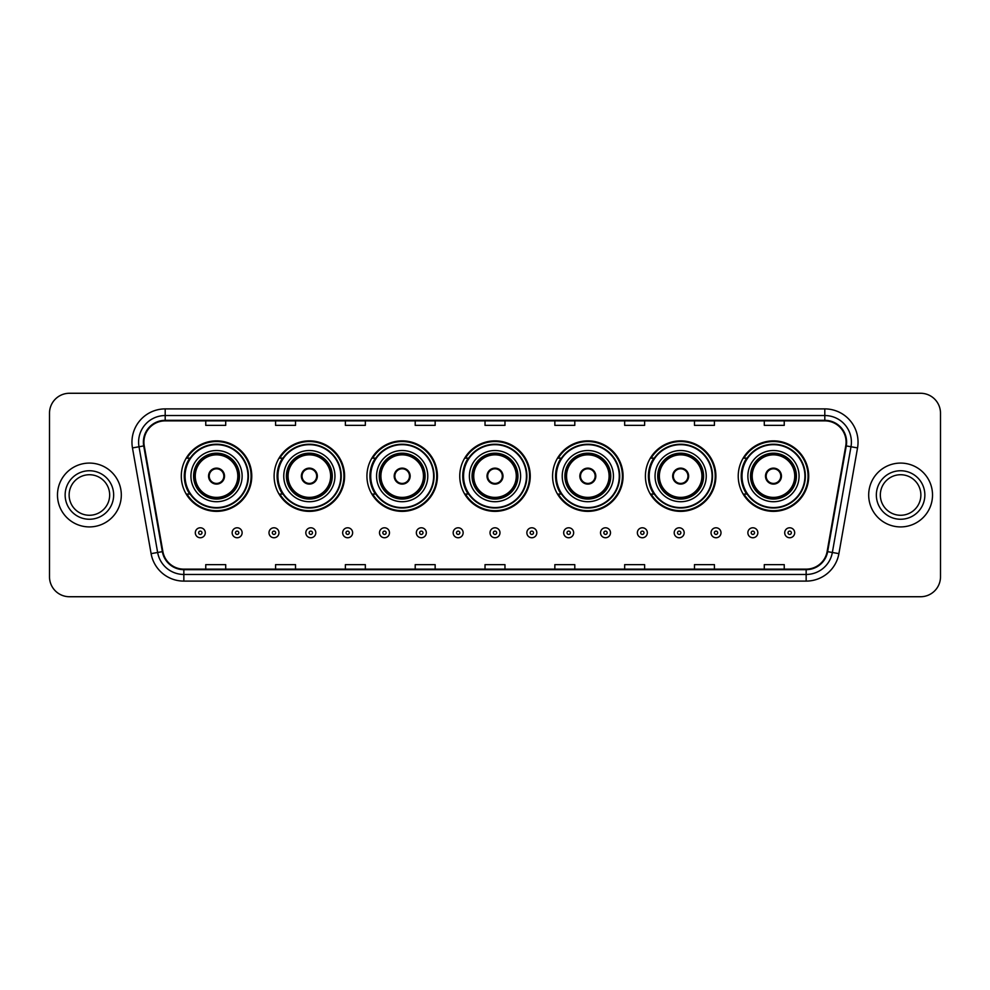 <?xml version="1.0" encoding="UTF-8"?>
<svg xmlns="http://www.w3.org/2000/svg" width="990" height="990" viewBox="0 0 990 990"><rect width="100%" height="100%" fill="white"/><g stroke="black" fill="none" stroke-linecap="round" stroke-linejoin="round"><path stroke-width="1.49" d="M738.231 476.116A35.244 35.244 0 0 0 773.475 511.36A35.244 35.244 0 0 0 808.706 476.116A35.244 35.244 0 0 0 773.475 440.872A35.244 35.244 0 0 0 738.231 476.116M645.406 476.116A35.244 35.244 0 0 0 680.65 511.36A35.244 35.244 0 0 0 715.894 476.116A35.244 35.244 0 0 0 680.65 440.872A35.244 35.244 0 0 0 645.406 476.116M552.581 476.116A35.244 35.244 0 0 0 587.825 511.36A35.244 35.244 0 0 0 623.069 476.116A35.244 35.244 0 0 0 587.825 440.872A35.244 35.244 0 0 0 552.581 476.116M459.756 476.116A35.244 35.244 0 0 0 495 511.36A35.244 35.244 0 0 0 530.244 476.116A35.244 35.244 0 0 0 495 440.872A35.244 35.244 0 0 0 459.756 476.116M366.931 476.116A35.244 35.244 0 0 0 402.175 511.36A35.244 35.244 0 0 0 437.419 476.116A35.244 35.244 0 0 0 402.175 440.872A35.244 35.244 0 0 0 366.931 476.116M274.106 476.116A35.244 35.244 0 0 0 309.35 511.36A35.244 35.244 0 0 0 344.594 476.116A35.244 35.244 0 0 0 309.35 440.872A35.244 35.244 0 0 0 274.106 476.116M181.294 476.116A35.244 35.244 0 0 0 216.525 511.36A35.244 35.244 0 0 0 251.769 476.116A35.244 35.244 0 0 0 216.525 440.872A35.244 35.244 0 0 0 181.294 476.116M189.746 494.072A32.249 32.249 0 0 1 189.746 458.16M282.558 494.072A32.249 32.249 0 0 1 282.558 458.16M375.383 494.072A32.249 32.249 0 0 1 375.383 458.16M468.208 494.072A32.249 32.249 0 0 1 468.208 458.16M561.033 494.072A32.249 32.249 0 0 1 561.033 458.16M653.858 494.072A32.249 32.249 0 0 1 653.858 458.16M746.683 494.072A32.249 32.249 0 0 1 746.683 458.16M49.5 413.214L49.5 576.786A19.949 19.949 0 0 0 69.448 596.735L920.552 596.735A19.949 19.949 0 0 0 940.5 576.786L940.5 413.214A19.949 19.949 0 0 0 920.552 393.265L69.448 393.265A19.949 19.949 0 0 0 49.5 413.214L49.5 576.786M57.482 495A31.915 31.915 0 0 0 89.397 526.915A31.915 31.915 0 0 0 121.312 495A31.915 31.915 0 0 0 89.397 463.085A31.915 31.915 0 0 0 57.482 495A31.915 31.915 0 0 0 89.397 526.915A31.915 31.915 0 0 0 121.312 495A31.915 31.915 0 0 0 89.397 463.085A31.915 31.915 0 0 0 57.482 495M868.688 495A31.915 31.915 0 0 0 900.603 526.915A31.915 31.915 0 0 0 932.518 495A31.915 31.915 0 0 0 900.603 463.085A31.915 31.915 0 0 0 868.688 495A31.915 31.915 0 0 0 900.603 526.915A31.915 31.915 0 0 0 932.518 495A31.915 31.915 0 0 0 900.603 463.085A31.915 31.915 0 0 0 868.688 495M143.921 442.134A21.273 21.273 0 0 1 165.194 420.861L824.806 420.861A21.273 21.273 0 0 1 845.757 445.834L827.12 551.554A21.273 21.273 0 0 1 806.157 569.139L183.843 569.139A21.273 21.273 0 0 1 162.88 551.554L144.243 445.834A21.273 21.273 0 0 1 143.921 442.134M143.389 442.134A21.805 21.805 0 0 0 143.723 445.921L162.36 551.653A21.805 21.805 0 0 0 183.843 569.671L806.157 569.671A21.805 21.805 0 0 0 827.64 551.653L846.277 445.921A21.805 21.805 0 0 0 824.806 420.329L165.194 420.329A21.805 21.805 0 0 0 143.389 442.134M132.462 447.913A33.252 33.252 0 0 1 165.194 408.895L824.806 408.895A33.252 33.252 0 0 1 857.538 447.913L838.901 553.633A33.252 33.252 0 0 1 806.157 581.105L183.843 581.105A33.252 33.252 0 0 1 151.099 553.633L132.462 447.913L139.008 446.762A26.594 26.594 0 0 1 165.194 415.54L824.806 415.54A26.594 26.594 0 0 1 850.992 446.762L832.355 552.482A26.594 26.594 0 0 1 806.157 574.46L183.843 574.46A26.594 26.594 0 0 1 157.645 552.482L139.008 446.762A26.594 26.594 0 0 1 138.6 442.134M920.552 393.265L69.448 393.265M69.448 596.735L920.552 596.735M940.5 576.786L940.5 413.214M485.026 420.861L485.026 425.366L504.974 425.366L504.974 420.861M415.206 420.861L415.206 425.366L435.154 425.366L435.154 420.861M345.386 420.861L345.386 425.366L365.335 425.366L365.335 420.861M275.579 420.861L275.579 425.366L295.527 425.366L295.527 420.861M205.759 420.861L205.759 425.366L225.708 425.366L225.708 420.861M554.846 420.861L554.846 425.366L574.794 425.366L574.794 420.861M624.665 420.861L624.665 425.366L644.614 425.366L644.614 420.861M694.473 420.861L694.473 425.366L714.421 425.366L714.421 420.861M764.292 420.861L764.292 425.366L784.241 425.366L784.241 420.861M504.974 569.139L504.974 564.634L485.026 564.634L485.026 569.139M435.154 569.139L435.154 564.634L415.206 564.634L415.206 569.139M365.335 569.139L365.335 564.634L345.386 564.634L345.386 569.139M295.527 569.139L295.527 564.634L275.579 564.634L275.579 569.139M225.708 569.139L225.708 564.634L205.759 564.634L205.759 569.139M574.794 569.139L574.794 564.634L554.846 564.634L554.846 569.139M644.614 569.139L644.614 564.634L624.665 564.634L624.665 569.139M714.421 569.139L714.421 564.634L694.473 564.634L694.473 569.139M784.241 569.139L784.241 564.634L764.292 564.634L764.292 569.139M109.667 495A20.27 20.27 0 0 0 89.397 474.73A20.27 20.27 0 0 0 69.127 495A20.27 20.27 0 0 0 89.397 515.27A20.27 20.27 0 0 0 109.667 495A20.27 20.27 0 0 1 89.397 515.27A20.27 20.27 0 0 1 69.127 495M190.934 476.116A25.604 25.604 0 0 1 216.525 450.512A25.604 25.604 0 0 1 242.129 476.116A25.604 25.604 0 0 1 216.525 501.72A25.604 25.604 0 0 1 190.934 476.116A25.604 25.604 0 0 0 216.525 501.72A25.604 25.604 0 0 0 242.129 476.116M190.142 458.16A31.915 31.915 0 0 0 190.142 494.072M247.983 476.116A31.445 31.445 0 0 0 216.525 444.671A31.445 31.445 0 0 0 185.081 476.116A31.445 31.445 0 0 0 216.525 507.573A31.445 31.445 0 0 0 247.983 476.116M193.916 476.116A22.609 22.609 0 0 0 216.525 498.725A22.609 22.609 0 0 0 239.135 476.116A22.609 22.609 0 0 0 216.525 453.507A22.609 22.609 0 0 0 193.916 476.116M195.253 476.116A21.273 21.273 0 0 1 216.525 454.843A21.273 21.273 0 0 1 237.81 476.116A21.273 21.273 0 0 1 216.525 497.388A21.273 21.273 0 0 1 195.253 476.116M208.556 476.116A7.982 7.982 0 0 0 216.525 484.098A7.982 7.982 0 0 0 224.507 476.116A7.982 7.982 0 0 0 216.525 468.134A7.982 7.982 0 0 0 208.556 476.116M194.585 476.116A21.941 21.941 0 0 1 216.525 454.175A21.941 21.941 0 0 1 238.466 476.116A21.941 21.941 0 0 1 216.525 498.057A21.941 21.941 0 0 1 194.585 476.116M251.101 476.116A34.576 34.576 0 0 1 186.974 494.072L190.179 494.072A31.878 31.878 0 0 0 248.416 476.19A31.878 31.878 0 0 0 190.179 458.16L186.974 458.16A34.576 34.576 0 0 1 251.101 476.116M208.803 474.123L209.076 474.123A7.71 7.71 0 0 1 223.988 474.123L223.567 474.123A7.314 7.314 0 0 1 216.525 483.429A7.314 7.314 0 0 1 209.496 474.123A7.314 7.314 0 0 1 223.567 474.123L224.26 474.123M224.26 478.108L223.988 478.108A7.71 7.71 0 0 1 209.076 478.108L208.803 478.108M283.759 476.116A25.604 25.604 0 0 1 309.35 450.512A25.604 25.604 0 0 1 334.954 476.116A25.604 25.604 0 0 1 309.35 501.72A25.604 25.604 0 0 1 283.759 476.116A25.604 25.604 0 0 0 309.35 501.72A25.604 25.604 0 0 0 334.954 476.116M282.967 458.16A31.915 31.915 0 0 0 282.967 494.072M340.808 476.116A31.445 31.445 0 0 0 309.35 444.671A31.445 31.445 0 0 0 277.905 476.116A31.445 31.445 0 0 0 309.35 507.573A31.445 31.445 0 0 0 340.808 476.116M286.741 476.116A22.609 22.609 0 0 0 309.35 498.725A22.609 22.609 0 0 0 331.959 476.116A22.609 22.609 0 0 0 309.35 453.507A22.609 22.609 0 0 0 286.741 476.116M288.078 476.116A21.273 21.273 0 0 1 309.35 454.843A21.273 21.273 0 0 1 330.635 476.116A21.273 21.273 0 0 1 309.35 497.388A21.273 21.273 0 0 1 288.078 476.116M301.368 476.116A7.982 7.982 0 0 0 309.35 484.098A7.982 7.982 0 0 0 317.332 476.116A7.982 7.982 0 0 0 309.35 468.134A7.982 7.982 0 0 0 301.368 476.116M287.409 476.116A21.941 21.941 0 0 1 309.35 454.175A21.941 21.941 0 0 1 331.291 476.116A21.941 21.941 0 0 1 309.35 498.057A21.941 21.941 0 0 1 287.409 476.116M343.926 476.116A34.576 34.576 0 0 1 279.799 494.072L283.004 494.072A31.878 31.878 0 0 0 341.228 476.19A31.878 31.878 0 0 0 283.004 458.16L279.799 458.16A34.576 34.576 0 0 1 343.926 476.116M301.628 474.123L301.901 474.123A7.71 7.71 0 0 1 316.812 474.123L316.392 474.123A7.314 7.314 0 0 1 309.35 483.429A7.314 7.314 0 0 1 302.321 474.123A7.314 7.314 0 0 1 316.392 474.123L317.085 474.123M317.085 478.108L316.392 478.108A7.314 7.314 0 0 1 302.321 478.108L301.628 478.108M316.392 478.108L316.812 478.108A7.71 7.71 0 0 1 301.901 478.108L302.321 478.108M376.571 476.116A25.604 25.604 0 0 1 402.175 450.512A25.604 25.604 0 0 1 427.779 476.116A25.604 25.604 0 0 1 402.175 501.72A25.604 25.604 0 0 1 376.571 476.116A25.604 25.604 0 0 0 402.175 501.72A25.604 25.604 0 0 0 427.779 476.116M375.792 458.16A31.915 31.915 0 0 0 375.792 494.072M433.632 476.116A31.445 31.445 0 0 0 402.175 444.671A31.445 31.445 0 0 0 370.73 476.116A31.445 31.445 0 0 0 402.175 507.573A31.445 31.445 0 0 0 433.632 476.116M379.566 476.116A22.609 22.609 0 0 0 402.175 498.725A22.609 22.609 0 0 0 424.784 476.116A22.609 22.609 0 0 0 402.175 453.507A22.609 22.609 0 0 0 379.566 476.116M380.903 476.116A21.273 21.273 0 0 1 402.175 454.843A21.273 21.273 0 0 1 423.46 476.116A21.273 21.273 0 0 1 402.175 497.388A21.273 21.273 0 0 1 380.903 476.116M394.193 476.116A7.982 7.982 0 0 0 402.175 484.098A7.982 7.982 0 0 0 410.157 476.116A7.982 7.982 0 0 0 402.175 468.134A7.982 7.982 0 0 0 394.193 476.116M380.234 476.116A21.941 21.941 0 0 1 402.175 454.175A21.941 21.941 0 0 1 424.116 476.116A21.941 21.941 0 0 1 402.175 498.057A21.941 21.941 0 0 1 380.234 476.116M436.751 476.116A34.576 34.576 0 0 1 372.624 494.072L375.829 494.072A31.878 31.878 0 0 0 434.053 476.19A31.878 31.878 0 0 0 375.829 458.16L372.624 458.16A34.576 34.576 0 0 1 436.751 476.116M394.453 474.123L394.725 474.123A7.71 7.71 0 0 1 409.625 474.123L409.216 474.123A7.314 7.314 0 0 1 402.175 483.429A7.314 7.314 0 0 1 395.134 474.123A7.314 7.314 0 0 1 409.216 474.123L409.897 474.123M409.897 478.108L409.216 478.108A7.314 7.314 0 0 1 395.134 478.108L394.453 478.108M409.216 478.108L409.625 478.108A7.71 7.71 0 0 1 394.725 478.108L395.134 478.108M469.396 476.116A25.604 25.604 0 0 1 495 450.512A25.604 25.604 0 0 1 520.604 476.116A25.604 25.604 0 0 1 495 501.72A25.604 25.604 0 0 1 469.396 476.116A25.604 25.604 0 0 0 495 501.72A25.604 25.604 0 0 0 520.604 476.116M468.617 458.16A31.915 31.915 0 0 0 468.617 494.072L465.449 494.072A34.576 34.576 0 0 0 529.576 476.116A34.576 34.576 0 0 0 465.449 458.16L468.654 458.16A31.878 31.878 0 0 1 526.878 476.19A31.878 31.878 0 0 1 468.654 494.072M526.445 476.116A31.445 31.445 0 0 0 495 444.671A31.445 31.445 0 0 0 463.555 476.116A31.445 31.445 0 0 0 495 507.573A31.445 31.445 0 0 0 526.445 476.116M472.391 476.116A22.609 22.609 0 0 0 495 498.725A22.609 22.609 0 0 0 517.609 476.116A22.609 22.609 0 0 0 495 453.507A22.609 22.609 0 0 0 472.391 476.116M473.727 476.116A21.273 21.273 0 0 1 495 454.843A21.273 21.273 0 0 1 516.273 476.116A21.273 21.273 0 0 1 495 497.388A21.273 21.273 0 0 1 473.727 476.116M487.018 476.116A7.982 7.982 0 0 0 495 484.098A7.982 7.982 0 0 0 502.982 476.116A7.982 7.982 0 0 0 495 468.134A7.982 7.982 0 0 0 487.018 476.116M473.059 476.116A21.941 21.941 0 0 1 495 454.175A21.941 21.941 0 0 1 516.941 476.116A21.941 21.941 0 0 1 495 498.057A21.941 21.941 0 0 1 473.059 476.116M487.278 474.123L487.55 474.123A7.71 7.71 0 0 1 502.45 474.123L502.041 474.123A7.314 7.314 0 0 1 495 483.429A7.314 7.314 0 0 1 487.959 474.123A7.314 7.314 0 0 1 502.041 474.123L502.722 474.123M502.722 478.108L502.041 478.108A7.314 7.314 0 0 1 487.959 478.108L487.278 478.108M502.041 478.108L502.45 478.108A7.71 7.71 0 0 1 487.55 478.108L487.959 478.108M562.221 476.116A25.604 25.604 0 0 1 587.825 450.512A25.604 25.604 0 0 1 613.429 476.116A25.604 25.604 0 0 1 587.825 501.72A25.604 25.604 0 0 1 562.221 476.116A25.604 25.604 0 0 0 587.825 501.72A25.604 25.604 0 0 0 613.429 476.116M561.429 458.16A31.915 31.915 0 0 0 561.429 494.072L558.273 494.072A34.576 34.576 0 0 0 622.401 476.116A34.576 34.576 0 0 0 558.273 458.16L561.479 458.16A31.878 31.878 0 0 1 619.703 476.19A31.878 31.878 0 0 1 561.479 494.072M619.27 476.116A31.445 31.445 0 0 0 587.825 444.671A31.445 31.445 0 0 0 556.368 476.116A31.445 31.445 0 0 0 587.825 507.573A31.445 31.445 0 0 0 619.27 476.116M565.216 476.116A22.609 22.609 0 0 0 587.825 498.725A22.609 22.609 0 0 0 610.434 476.116A22.609 22.609 0 0 0 587.825 453.507A22.609 22.609 0 0 0 565.216 476.116M566.54 476.116A21.273 21.273 0 0 1 587.825 454.843A21.273 21.273 0 0 1 609.097 476.116A21.273 21.273 0 0 1 587.825 497.388A21.273 21.273 0 0 1 566.54 476.116M579.843 476.116A7.982 7.982 0 0 0 587.825 484.098A7.982 7.982 0 0 0 595.807 476.116A7.982 7.982 0 0 0 587.825 468.134A7.982 7.982 0 0 0 579.843 476.116M565.884 476.116A21.941 21.941 0 0 1 587.825 454.175A21.941 21.941 0 0 1 609.766 476.116A21.941 21.941 0 0 1 587.825 498.057A21.941 21.941 0 0 1 565.884 476.116M580.103 474.123L580.375 474.123A7.71 7.71 0 0 1 595.275 474.123L594.866 474.123A7.314 7.314 0 0 1 587.825 483.429A7.314 7.314 0 0 1 580.784 474.123A7.314 7.314 0 0 1 594.866 474.123L595.547 474.123M595.547 478.108L594.866 478.108A7.314 7.314 0 0 1 580.784 478.108L580.103 478.108M594.866 478.108L595.275 478.108A7.71 7.71 0 0 1 580.375 478.108L580.784 478.108M655.046 476.116A25.604 25.604 0 0 1 680.65 450.512A25.604 25.604 0 0 1 706.241 476.116A25.604 25.604 0 0 1 680.65 501.72A25.604 25.604 0 0 1 655.046 476.116A25.604 25.604 0 0 0 680.65 501.72A25.604 25.604 0 0 0 706.241 476.116M654.254 458.16A31.915 31.915 0 0 0 654.254 494.072M712.095 476.116A31.445 31.445 0 0 0 680.65 444.671A31.445 31.445 0 0 0 649.192 476.116A31.445 31.445 0 0 0 680.65 507.573A31.445 31.445 0 0 0 712.095 476.116M658.041 476.116A22.609 22.609 0 0 0 680.65 498.725A22.609 22.609 0 0 0 703.259 476.116A22.609 22.609 0 0 0 680.65 453.507A22.609 22.609 0 0 0 658.041 476.116M659.365 476.116A21.273 21.273 0 0 1 680.65 454.843A21.273 21.273 0 0 1 701.922 476.116A21.273 21.273 0 0 1 680.65 497.388A21.273 21.273 0 0 1 659.365 476.116M672.668 476.116A7.982 7.982 0 0 0 680.65 484.098A7.982 7.982 0 0 0 688.632 476.116A7.982 7.982 0 0 0 680.65 468.134A7.982 7.982 0 0 0 672.668 476.116M658.709 476.116A21.941 21.941 0 0 1 680.65 454.175A21.941 21.941 0 0 1 702.591 476.116A21.941 21.941 0 0 1 680.65 498.057A21.941 21.941 0 0 1 658.709 476.116M715.226 476.116A34.576 34.576 0 0 1 651.098 494.072L654.303 494.072A31.878 31.878 0 0 0 712.528 476.19A31.878 31.878 0 0 0 654.303 458.16L651.098 458.16A34.576 34.576 0 0 1 715.226 476.116M672.915 474.123L673.188 474.123A7.71 7.71 0 0 1 688.1 474.123L687.679 474.123A7.314 7.314 0 0 1 680.65 483.429A7.314 7.314 0 0 1 673.608 474.123A7.314 7.314 0 0 1 687.679 474.123L688.372 474.123M688.372 478.108L687.679 478.108A7.314 7.314 0 0 1 673.608 478.108L672.915 478.108M687.679 478.108L688.1 478.108A7.71 7.71 0 0 1 673.188 478.108L673.608 478.108M747.871 476.116A25.604 25.604 0 0 1 773.475 450.512A25.604 25.604 0 0 1 799.066 476.116A25.604 25.604 0 0 1 773.475 501.72A25.604 25.604 0 0 1 747.871 476.116A25.604 25.604 0 0 0 773.475 501.72A25.604 25.604 0 0 0 799.066 476.116M747.079 458.16A31.915 31.915 0 0 0 747.079 494.072M804.92 476.116A31.445 31.445 0 0 0 773.475 444.671A31.445 31.445 0 0 0 742.017 476.116A31.445 31.445 0 0 0 773.475 507.573A31.445 31.445 0 0 0 804.92 476.116M750.865 476.116A22.609 22.609 0 0 0 773.475 498.725A22.609 22.609 0 0 0 796.084 476.116A22.609 22.609 0 0 0 773.475 453.507A22.609 22.609 0 0 0 750.865 476.116M752.19 476.116A21.273 21.273 0 0 1 773.475 454.843A21.273 21.273 0 0 1 794.747 476.116A21.273 21.273 0 0 1 773.475 497.388A21.273 21.273 0 0 1 752.19 476.116M765.493 476.116A7.982 7.982 0 0 0 773.475 484.098A7.982 7.982 0 0 0 781.444 476.116A7.982 7.982 0 0 0 773.475 468.134A7.982 7.982 0 0 0 765.493 476.116M751.534 476.116A21.941 21.941 0 0 1 773.475 454.175A21.941 21.941 0 0 1 795.416 476.116A21.941 21.941 0 0 1 773.475 498.057A21.941 21.941 0 0 1 751.534 476.116M808.05 476.116A34.576 34.576 0 0 1 743.923 494.072L747.128 494.072A31.878 31.878 0 0 0 805.353 476.19A31.878 31.878 0 0 0 747.128 458.16L743.923 458.16A34.576 34.576 0 0 1 808.05 476.116M765.74 474.123L766.013 474.123A7.71 7.71 0 0 1 780.924 474.123L780.504 474.123A7.314 7.314 0 0 1 773.475 483.429A7.314 7.314 0 0 1 766.433 474.123A7.314 7.314 0 0 1 780.504 474.123L781.197 474.123M781.197 478.108L780.504 478.108A7.314 7.314 0 0 1 766.433 478.108L765.74 478.108M780.504 478.108L780.924 478.108A7.71 7.71 0 0 1 766.013 478.108L766.433 478.108M920.873 495A20.27 20.27 0 0 0 900.603 474.73A20.27 20.27 0 0 0 880.333 495A20.27 20.27 0 0 0 900.603 515.27A20.27 20.27 0 0 0 920.873 495A20.27 20.27 0 0 1 900.603 515.27A20.27 20.27 0 0 1 880.333 495M195.315 532.769A4.987 4.987 0 0 1 200.302 527.781A4.987 4.987 0 0 1 205.289 532.769A4.987 4.987 0 0 1 200.302 537.756A4.987 4.987 0 0 1 195.315 532.769A4.987 4.987 0 0 0 200.302 537.756A4.987 4.987 0 0 0 205.289 532.769M232.155 532.769A4.987 4.987 0 0 1 237.142 527.781A4.987 4.987 0 0 1 242.129 532.769A4.987 4.987 0 0 1 237.142 537.756A4.987 4.987 0 0 1 232.155 532.769A4.987 4.987 0 0 0 237.142 537.756A4.987 4.987 0 0 0 242.129 532.769M268.995 532.769A4.987 4.987 0 0 1 273.983 527.781A4.987 4.987 0 0 1 278.97 532.769A4.987 4.987 0 0 1 273.983 537.756A4.987 4.987 0 0 1 268.995 532.769A4.987 4.987 0 0 0 273.983 537.756A4.987 4.987 0 0 0 278.97 532.769M305.823 532.769A4.987 4.987 0 0 1 310.81 527.781A4.987 4.987 0 0 1 315.798 532.769A4.987 4.987 0 0 1 310.81 537.756A4.987 4.987 0 0 1 305.823 532.769A4.987 4.987 0 0 0 310.81 537.756A4.987 4.987 0 0 0 315.798 532.769M342.664 532.769A4.987 4.987 0 0 1 347.651 527.781A4.987 4.987 0 0 1 352.638 532.769A4.987 4.987 0 0 1 347.651 537.756A4.987 4.987 0 0 1 342.664 532.769A4.987 4.987 0 0 0 347.651 537.756A4.987 4.987 0 0 0 352.638 532.769M379.504 532.769A4.987 4.987 0 0 1 384.491 527.781A4.987 4.987 0 0 1 389.478 532.769A4.987 4.987 0 0 1 384.491 537.756A4.987 4.987 0 0 1 379.504 532.769A4.987 4.987 0 0 0 384.491 537.756A4.987 4.987 0 0 0 389.478 532.769M416.345 532.769A4.987 4.987 0 0 1 421.332 527.781A4.987 4.987 0 0 1 426.319 532.769A4.987 4.987 0 0 1 421.332 537.756A4.987 4.987 0 0 1 416.345 532.769A4.987 4.987 0 0 0 421.332 537.756A4.987 4.987 0 0 0 426.319 532.769M453.173 532.769A4.987 4.987 0 0 1 458.16 527.781A4.987 4.987 0 0 1 463.147 532.769A4.987 4.987 0 0 1 458.16 537.756A4.987 4.987 0 0 1 453.173 532.769A4.987 4.987 0 0 0 458.16 537.756A4.987 4.987 0 0 0 463.147 532.769M490.013 532.769A4.987 4.987 0 0 1 495 527.781A4.987 4.987 0 0 1 499.987 532.769A4.987 4.987 0 0 1 495 537.756A4.987 4.987 0 0 1 490.013 532.769A4.987 4.987 0 0 0 495 537.756A4.987 4.987 0 0 0 499.987 532.769M526.853 532.769A4.987 4.987 0 0 1 531.84 527.781A4.987 4.987 0 0 1 536.827 532.769A4.987 4.987 0 0 1 531.84 537.756A4.987 4.987 0 0 1 526.853 532.769A4.987 4.987 0 0 0 531.84 537.756A4.987 4.987 0 0 0 536.827 532.769M563.681 532.769A4.987 4.987 0 0 1 568.668 527.781A4.987 4.987 0 0 1 573.656 532.769A4.987 4.987 0 0 1 568.668 537.756A4.987 4.987 0 0 1 563.681 532.769A4.987 4.987 0 0 0 568.668 537.756A4.987 4.987 0 0 0 573.656 532.769M600.522 532.769A4.987 4.987 0 0 1 605.509 527.781A4.987 4.987 0 0 1 610.496 532.769A4.987 4.987 0 0 1 605.509 537.756A4.987 4.987 0 0 1 600.522 532.769A4.987 4.987 0 0 0 605.509 537.756A4.987 4.987 0 0 0 610.496 532.769M637.362 532.769A4.987 4.987 0 0 1 642.349 527.781A4.987 4.987 0 0 1 647.336 532.769A4.987 4.987 0 0 1 642.349 537.756A4.987 4.987 0 0 1 637.362 532.769A4.987 4.987 0 0 0 642.349 537.756A4.987 4.987 0 0 0 647.336 532.769M674.202 532.769A4.987 4.987 0 0 1 679.19 527.781A4.987 4.987 0 0 1 684.177 532.769A4.987 4.987 0 0 1 679.19 537.756A4.987 4.987 0 0 1 674.202 532.769A4.987 4.987 0 0 0 679.19 537.756A4.987 4.987 0 0 0 684.177 532.769M711.03 532.769A4.987 4.987 0 0 1 716.018 527.781A4.987 4.987 0 0 1 721.005 532.769A4.987 4.987 0 0 1 716.018 537.756A4.987 4.987 0 0 1 711.03 532.769A4.987 4.987 0 0 0 716.018 537.756A4.987 4.987 0 0 0 721.005 532.769M747.871 532.769A4.987 4.987 0 0 1 752.858 527.781A4.987 4.987 0 0 1 757.845 532.769A4.987 4.987 0 0 1 752.858 537.756A4.987 4.987 0 0 1 747.871 532.769A4.987 4.987 0 0 0 752.858 537.756A4.987 4.987 0 0 0 757.845 532.769M784.711 532.769A4.987 4.987 0 0 1 789.698 527.781A4.987 4.987 0 0 1 794.685 532.769A4.987 4.987 0 0 1 789.698 537.756A4.987 4.987 0 0 1 784.711 532.769A4.987 4.987 0 0 0 789.698 537.756A4.987 4.987 0 0 0 794.685 532.769M824.806 408.895L824.806 420.329M139.008 446.762L143.723 445.921M183.843 581.105L183.843 569.671M806.157 569.671L806.157 581.105M827.64 551.653L838.901 553.633M151.099 553.633L162.36 551.653M846.277 445.921L857.538 447.913M165.194 408.895L165.194 420.329M113.652 495A24.255 24.255 0 0 0 89.397 470.745A24.255 24.255 0 0 0 65.142 495A24.255 24.255 0 0 0 89.397 519.255A24.255 24.255 0 0 0 113.652 495M239.469 476.116A22.943 22.943 0 0 0 216.525 453.173A22.943 22.943 0 0 0 193.595 476.116A22.943 22.943 0 0 0 216.525 499.059A22.943 22.943 0 0 0 239.469 476.116M332.293 476.116A22.943 22.943 0 0 0 309.35 453.173A22.943 22.943 0 0 0 286.407 476.116A22.943 22.943 0 0 0 309.35 499.059A22.943 22.943 0 0 0 332.293 476.116M425.118 476.116A22.943 22.943 0 0 0 402.175 453.173A22.943 22.943 0 0 0 379.232 476.116A22.943 22.943 0 0 0 402.175 499.059A22.943 22.943 0 0 0 425.118 476.116M517.943 476.116A22.943 22.943 0 0 0 495 453.173A22.943 22.943 0 0 0 472.057 476.116A22.943 22.943 0 0 0 495 499.059A22.943 22.943 0 0 0 517.943 476.116M610.768 476.116A22.943 22.943 0 0 0 587.825 453.173A22.943 22.943 0 0 0 564.882 476.116A22.943 22.943 0 0 0 587.825 499.059A22.943 22.943 0 0 0 610.768 476.116M703.593 476.116A22.943 22.943 0 0 0 680.65 453.173A22.943 22.943 0 0 0 657.707 476.116A22.943 22.943 0 0 0 680.65 499.059A22.943 22.943 0 0 0 703.593 476.116M796.405 476.116A22.943 22.943 0 0 0 773.475 453.173A22.943 22.943 0 0 0 750.531 476.116A22.943 22.943 0 0 0 773.475 499.059A22.943 22.943 0 0 0 796.405 476.116M924.858 495A24.255 24.255 0 0 0 900.603 470.745A24.255 24.255 0 0 0 876.348 495A24.255 24.255 0 0 0 900.603 519.255A24.255 24.255 0 0 0 924.858 495M201.972 532.769A1.658 1.658 0 0 0 200.302 531.11A1.658 1.658 0 0 0 198.644 532.769A1.658 1.658 0 0 0 200.302 534.427A1.658 1.658 0 0 0 201.972 532.769M238.8 532.769A1.658 1.658 0 0 0 237.142 531.11A1.658 1.658 0 0 0 235.484 532.769A1.658 1.658 0 0 0 237.142 534.427A1.658 1.658 0 0 0 238.8 532.769M275.641 532.769A1.658 1.658 0 0 0 273.983 531.11A1.658 1.658 0 0 0 272.312 532.769A1.658 1.658 0 0 0 273.983 534.427A1.658 1.658 0 0 0 275.641 532.769M312.481 532.769A1.658 1.658 0 0 0 310.81 531.11A1.658 1.658 0 0 0 309.152 532.769A1.658 1.658 0 0 0 310.81 534.427A1.658 1.658 0 0 0 312.481 532.769M349.309 532.769A1.658 1.658 0 0 0 347.651 531.11A1.658 1.658 0 0 0 345.993 532.769A1.658 1.658 0 0 0 347.651 534.427A1.658 1.658 0 0 0 349.309 532.769M386.15 532.769A1.658 1.658 0 0 0 384.491 531.11A1.658 1.658 0 0 0 382.833 532.769A1.658 1.658 0 0 0 384.491 534.427A1.658 1.658 0 0 0 386.15 532.769M422.99 532.769A1.658 1.658 0 0 0 421.332 531.11A1.658 1.658 0 0 0 419.661 532.769A1.658 1.658 0 0 0 421.332 534.427A1.658 1.658 0 0 0 422.99 532.769M459.83 532.769A1.658 1.658 0 0 0 458.16 531.11A1.658 1.658 0 0 0 456.501 532.769A1.658 1.658 0 0 0 458.16 534.427A1.658 1.658 0 0 0 459.83 532.769M496.658 532.769A1.658 1.658 0 0 0 495 531.11A1.658 1.658 0 0 0 493.342 532.769A1.658 1.658 0 0 0 495 534.427A1.658 1.658 0 0 0 496.658 532.769M533.499 532.769A1.658 1.658 0 0 0 531.84 531.11A1.658 1.658 0 0 0 530.17 532.769A1.658 1.658 0 0 0 531.84 534.427A1.658 1.658 0 0 0 533.499 532.769M570.339 532.769A1.658 1.658 0 0 0 568.668 531.11A1.658 1.658 0 0 0 567.01 532.769A1.658 1.658 0 0 0 568.668 534.427A1.658 1.658 0 0 0 570.339 532.769M607.167 532.769A1.658 1.658 0 0 0 605.509 531.11A1.658 1.658 0 0 0 603.851 532.769A1.658 1.658 0 0 0 605.509 534.427A1.658 1.658 0 0 0 607.167 532.769M644.007 532.769A1.658 1.658 0 0 0 642.349 531.11A1.658 1.658 0 0 0 640.691 532.769A1.658 1.658 0 0 0 642.349 534.427A1.658 1.658 0 0 0 644.007 532.769M680.848 532.769A1.658 1.658 0 0 0 679.19 531.11A1.658 1.658 0 0 0 677.519 532.769A1.658 1.658 0 0 0 679.19 534.427A1.658 1.658 0 0 0 680.848 532.769M717.688 532.769A1.658 1.658 0 0 0 716.018 531.11A1.658 1.658 0 0 0 714.359 532.769A1.658 1.658 0 0 0 716.018 534.427A1.658 1.658 0 0 0 717.688 532.769M754.516 532.769A1.658 1.658 0 0 0 752.858 531.11A1.658 1.658 0 0 0 751.2 532.769A1.658 1.658 0 0 0 752.858 534.427A1.658 1.658 0 0 0 754.516 532.769M791.357 532.769A1.658 1.658 0 0 0 789.698 531.11A1.658 1.658 0 0 0 788.028 532.769A1.658 1.658 0 0 0 789.698 534.427A1.658 1.658 0 0 0 791.357 532.769"/></g></svg>
